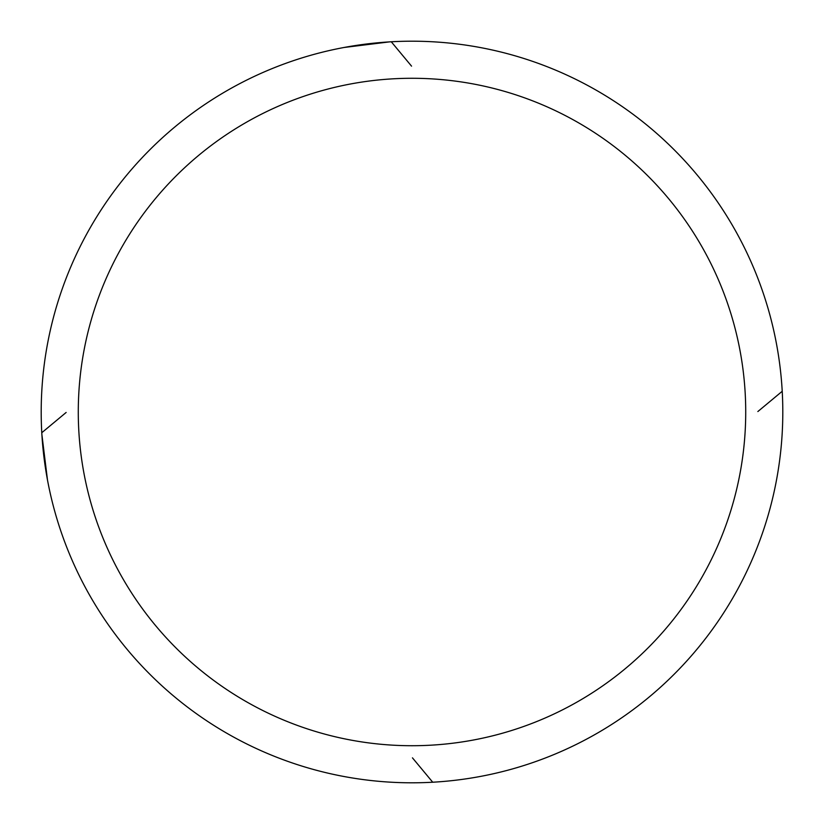 <?xml version="1.0" encoding="UTF-8"?>
<svg xmlns="http://www.w3.org/2000/svg" width="824" height="824" viewBox="0 0 824 824"><rect width="100%" height="100%" fill="white"/><g stroke="black" fill="none" stroke-linecap="round" stroke-linejoin="round"><path stroke-width="1.24" d="M412 41.2A370.8 370.8 0 0 1 782.8 412A370.8 370.8 0 0 1 412 782.8A370.8 370.8 0 0 1 41.2 412A370.8 370.8 0 0 1 412 41.2M412 78.28A333.72 333.72 0 0 1 745.72 412A333.72 333.72 0 0 1 412 745.72A333.72 333.72 0 0 1 78.28 412A333.72 333.72 0 0 1 412 78.28M331.67 50.006A370.8 370.8 0 0 1 344.102 47.473L389.494 41.88M391.276 41.777L411.547 66.147M41.777 432.724L66.147 412.453M47.473 479.898L41.88 434.506M782.223 391.276L757.853 411.547M432.724 782.223L412.453 757.853"/></g></svg>
